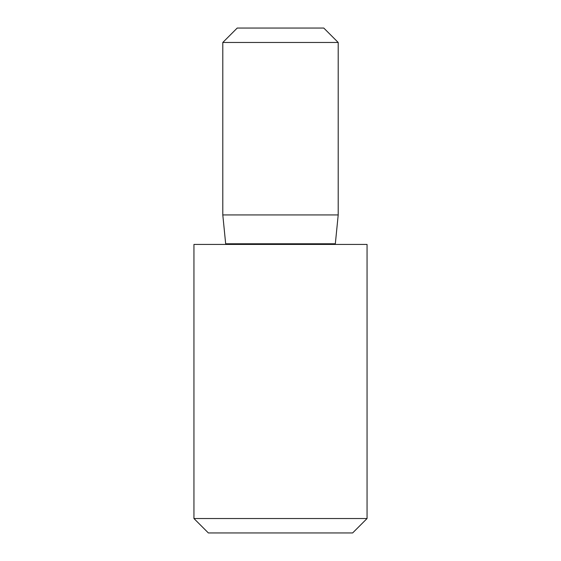 <?xml version="1.0" encoding="UTF-8"?>
<svg xmlns="http://www.w3.org/2000/svg" width="561" height="561" viewBox="0 0 561 561"><rect width="100%" height="100%" fill="white"/><g stroke="black" fill="none" stroke-linecap="round" stroke-linejoin="round"><path stroke-width="0.84" d="M367.055 518.525L352.631 532.95L208.369 532.95L193.945 518.525L367.055 518.525L367.055 244.435L193.945 244.435L193.945 518.525M335.345 244.435L335.331 243.776L225.669 243.776L222.794 214.926L338.206 214.926L338.206 42.475L222.794 42.475L237.226 28.05L323.774 28.05L338.206 42.475M225.669 243.776L225.655 244.435M335.331 243.776L338.206 214.926M222.794 214.926L222.794 42.475"/></g></svg>
